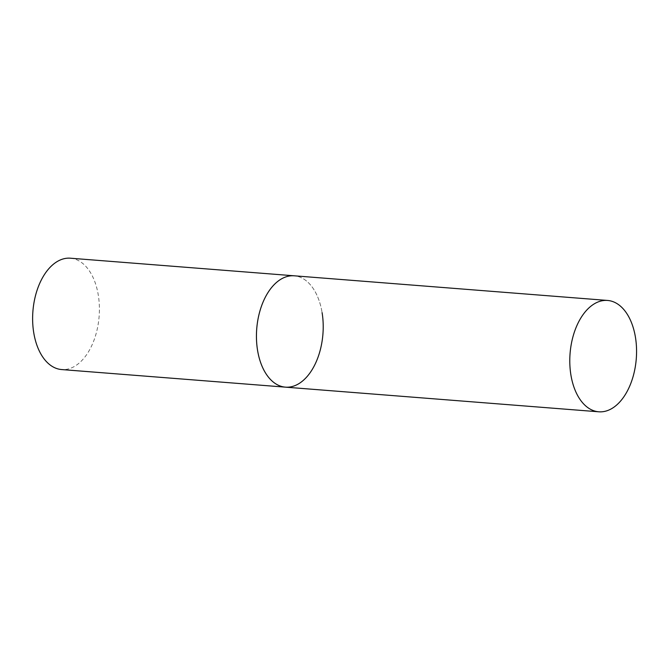 <?xml version="1.0" encoding="UTF-8"?>
<svg xmlns="http://www.w3.org/2000/svg" width="670" height="670" viewBox="0 0 670 670"><rect width="100%" height="100%" fill="white"/><g stroke="black" fill="none" stroke-linecap="round" stroke-linejoin="round"><path stroke-width="0.5" stroke-dasharray="3.35 2.51" d="M70.392 258.201A55.845 33.207 -85.5 0 1 98.281 295.034A55.845 33.207 -85.5 0 1 61.632 369.555M285.453 387.151A55.845 33.207 94.5 0 0 298.418 383.935A55.845 33.207 94.5 0 0 323.149 323.2A55.845 33.207 94.5 0 0 294.205 275.805A55.845 33.207 -85.5 0 1 322.094 312.639"/><path stroke-width="1" d="M322.094 312.639A55.845 33.207 -85.5 0 1 285.453 387.151A55.845 33.207 -85.5 0 1 257.556 350.326A55.845 33.207 -85.5 0 1 294.205 275.805A55.845 33.207 94.5 0 0 281.241 279.03A55.845 33.207 94.5 0 0 256.51 339.757A55.845 33.207 94.5 0 0 285.453 387.151L61.632 369.555A55.845 33.207 -85.5 0 1 33.743 332.722A55.845 33.207 -85.5 0 1 70.392 258.201L607.556 300.445A55.845 33.207 94.5 0 0 594.583 303.669A55.845 33.207 94.5 0 0 569.852 364.396A55.845 33.207 94.5 0 0 598.796 411.799A55.845 33.207 94.5 0 0 611.769 408.574A55.845 33.207 94.5 0 0 636.5 347.839A55.845 33.207 94.5 0 0 607.556 300.445M285.453 387.151L598.796 411.799"/></g></svg>
